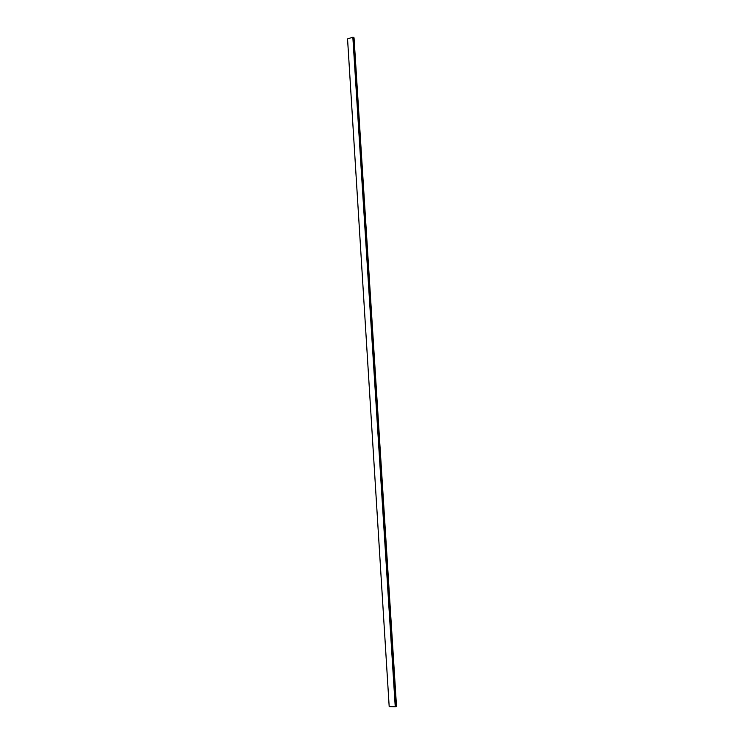 <?xml version="1.0" encoding="UTF-8"?>
<svg xmlns="http://www.w3.org/2000/svg" width="744" height="744" viewBox="0 0 744 744"><rect width="100%" height="100%" fill="white"/><g stroke="black" fill="none" stroke-linecap="round" stroke-linejoin="round"><path stroke-width="1.12" d="M353.353 37.274L395.808 706.726L396.515 706.447L354.042 37.804L352.842 37.2L347.55 38.939L389.186 706.605L395.241 706.8L352.842 37.2M347.569 39.181L389.177 706.512M353.056 37.367L395.241 706.8"/></g></svg>
